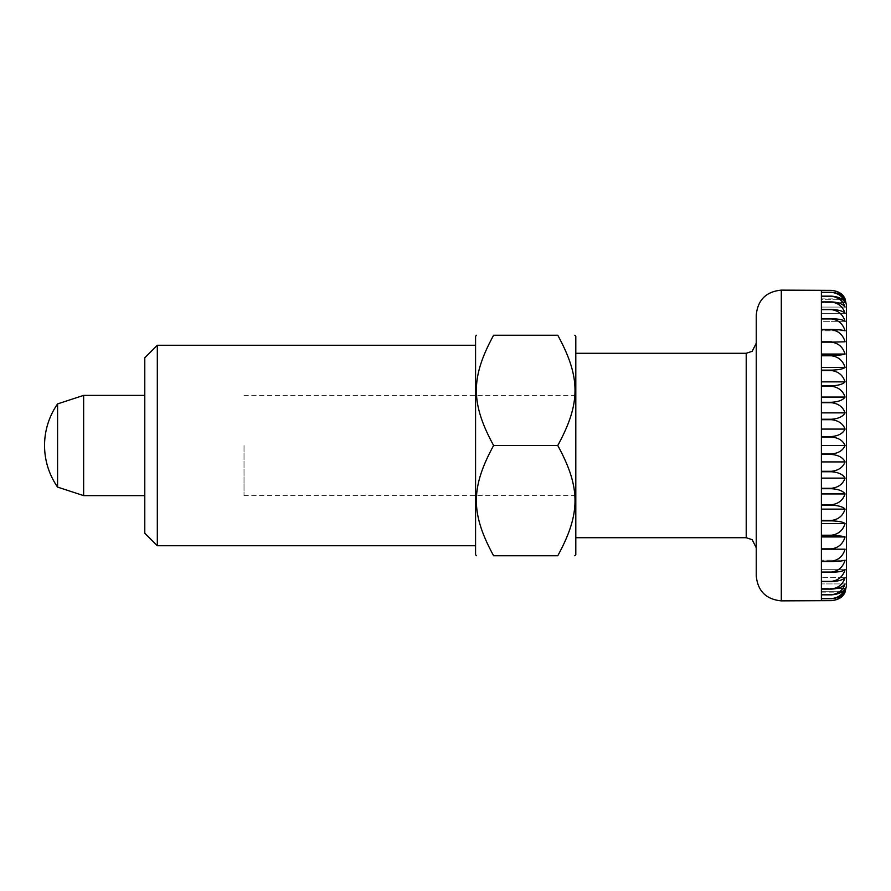 <?xml version="1.0" encoding="UTF-8"?>
<svg xmlns="http://www.w3.org/2000/svg" width="891" height="891" viewBox="0 0 891 891"><rect width="100%" height="100%" fill="white"/><g stroke="black" fill="none" stroke-linecap="round" stroke-linejoin="round"><path stroke-width="0.67" stroke-dasharray="4.46 3.34" d="M756.236 547.742L756.236 315.191M575.809 336.241L575.809 554.759M83.643 495.619L83.643 395.381M57.581 487.099L57.581 403.901M821.391 290.132L831.414 290.366C838.42 291.056 842.964 293.885 845.058 298.853L821.391 298.853L821.391 290.366L821.391 298.853M831.414 290.388L821.391 290.388L821.391 292.293L831.414 292.293C838.42 292.905 842.964 295.4 845.058 299.766C842.964 294.286 838.42 291.157 831.414 290.388L831.414 290.366M831.414 292.371L821.391 292.371L821.391 296.146L831.414 296.146C838.42 296.67 842.964 298.797 845.058 302.528C842.964 296.58 838.42 293.195 831.414 292.371L831.414 292.293M831.414 296.269L821.391 296.269L821.391 301.871L831.414 301.871C838.42 302.294 842.964 304.031 845.058 307.083C842.964 300.757 838.42 297.149 831.414 296.269L831.414 296.146M831.414 302.049L821.391 302.049L821.391 309.411L831.414 309.411C838.42 309.734 842.964 311.059 845.058 313.376C842.964 306.749 838.42 302.973 831.414 302.049L831.414 301.871M831.414 309.634L821.391 309.634L821.391 318.655L831.414 318.655C838.42 318.878 842.964 319.769 845.058 321.328C842.964 314.49 838.42 310.591 831.414 309.634L831.414 309.411M831.414 318.922L821.391 318.922L821.391 329.503L831.414 329.503C838.42 329.614 842.964 330.06 845.058 330.839C842.964 323.867 838.42 319.902 831.414 318.922L831.414 318.655M831.414 329.804L821.391 329.804L821.391 341.799L845.058 341.799C842.964 334.782 838.42 330.784 831.414 329.804L831.414 329.503M831.414 342.144L821.391 342.144L821.391 355.409L831.414 355.409C838.42 355.297 842.964 354.852 845.058 354.061C842.964 347.089 838.42 343.124 831.414 342.144L831.414 341.799M831.414 355.776L821.391 355.776L821.391 370.144L831.414 370.144C838.42 369.932 842.964 369.041 845.058 367.482C842.964 360.632 838.42 356.734 831.414 355.776L831.414 355.409M831.414 370.545L821.391 370.545L821.391 385.836L831.414 385.836C838.42 385.513 842.964 384.188 845.058 381.871C842.964 375.245 838.42 371.469 831.414 370.545L831.414 370.144M831.414 386.249L821.391 386.249L821.391 402.275L831.414 402.275C838.42 401.841 842.964 400.104 845.058 397.063C842.964 390.748 838.42 387.14 831.414 386.249L831.414 385.836M831.414 402.71L821.391 402.71L821.391 419.249L831.414 419.249C838.42 418.725 842.964 416.598 845.058 412.867C842.964 406.931 838.42 403.545 831.414 402.71L831.414 402.275M831.414 419.694L821.391 419.694L821.391 436.557L831.414 436.557C838.42 435.944 842.964 433.449 845.058 429.083C842.964 423.593 838.42 420.474 831.414 419.694L831.414 419.249M831.414 437.013L821.391 437.013L821.391 453.987L821.391 445.5L821.391 453.987L831.414 453.987C838.42 453.285 842.964 450.456 845.058 445.5C842.964 440.544 838.42 437.715 831.414 437.013L831.414 436.557M846.45 585.832L846.45 305.168M845.058 445.5L821.391 445.5M845.058 461.917C842.964 457.551 838.42 455.056 831.414 454.443L821.391 454.443L821.391 471.306L831.414 471.306C838.42 470.526 842.964 467.407 845.058 461.917L821.391 461.917L821.391 471.306L821.391 461.917M821.391 436.557L821.391 419.694L821.391 436.557M821.391 419.249L821.391 402.71L821.391 419.249M821.391 402.275L821.391 386.249L821.391 402.275M821.391 385.836L821.391 370.545L821.391 385.836M821.391 370.144L821.391 355.776L821.391 370.144M821.391 355.409L821.391 342.144L821.391 355.409M845.058 341.799L821.391 341.799L821.391 329.804L821.391 341.799L845.058 341.799M845.058 330.839L821.391 330.839L821.391 318.922L821.391 330.839L821.391 329.503L821.391 330.839L845.058 330.839M845.058 321.328L821.391 321.328L821.391 309.634L821.391 321.328L821.391 318.655L821.391 321.328L845.058 321.328M845.058 313.376L821.391 313.376L821.391 302.049L821.391 313.376L821.391 309.411L821.391 313.376L845.058 313.376M845.058 307.083L821.391 307.083L821.391 296.269L821.391 307.083L821.391 301.871L821.391 307.083L845.058 307.083M845.058 302.528L821.391 302.528L821.391 292.371L821.391 302.528L821.391 296.146L821.391 302.528L845.058 302.528M845.058 299.766L821.391 299.766L821.391 290.388L821.391 299.766L821.391 292.293L821.391 299.766L845.058 299.766M845.058 354.061L821.391 354.061M845.058 367.482L821.391 367.482M845.058 381.871L821.391 381.871M845.058 397.063L821.391 397.063M845.058 412.867L821.391 412.867M845.058 429.083L821.391 429.083M845.058 478.133C842.964 474.402 838.42 472.275 831.414 471.751L821.391 471.751L821.391 488.29L821.391 471.751L821.391 488.29L831.414 488.29C838.42 487.455 842.964 484.069 845.058 478.133L821.391 478.133M845.058 493.937C842.964 490.896 838.42 489.159 831.414 488.725L821.391 488.725L821.391 504.752L821.391 488.725L821.391 504.752L831.414 504.752C838.42 503.861 842.964 500.252 845.058 493.937L821.391 493.937M845.058 509.129C842.964 506.812 838.42 505.487 831.414 505.164L821.391 505.164L821.391 520.455L821.391 505.164L821.391 520.455L831.414 520.455C838.42 519.531 842.964 515.755 845.058 509.129L821.391 509.129M845.058 523.518C842.964 521.959 838.42 521.068 831.414 520.856L821.391 520.856L821.391 535.224L821.391 520.856L821.391 535.224L831.414 535.224C838.42 534.266 842.964 530.368 845.058 523.518L821.391 523.518M845.058 536.939C842.964 536.148 838.42 535.703 831.414 535.591L821.391 535.591L821.391 548.856L821.391 535.591L821.391 548.856L831.414 548.856C838.42 547.876 842.964 543.911 845.058 536.939L821.391 536.939M845.058 549.201L821.391 549.201L821.391 561.196L821.391 549.201L821.391 561.196L831.414 561.196C838.42 560.216 842.964 556.218 845.058 549.201L821.391 549.201L845.058 549.201M845.058 560.161C842.964 560.94 838.42 561.386 831.414 561.497L821.391 561.497L821.391 572.078L821.391 560.161L821.391 572.078L831.414 572.078C838.42 571.098 842.964 567.133 845.058 560.161L821.391 560.161L845.058 560.161M845.058 569.672C842.964 571.231 838.42 572.122 831.414 572.345L821.391 572.345L821.391 581.366L821.391 569.672L821.391 581.366L831.414 581.366C838.42 580.409 842.964 576.51 845.058 569.672L821.391 569.672L845.058 569.672M845.058 577.624C842.964 579.941 838.42 581.266 831.414 581.589L821.391 581.589L821.391 588.951L821.391 577.624L821.391 588.951L831.414 588.951C838.42 588.027 842.964 584.251 845.058 577.624L821.391 577.624L845.058 577.624M845.058 583.917C842.964 586.969 838.42 588.706 831.414 589.129L821.391 589.129L821.391 594.731L821.391 583.917L821.391 594.731L831.414 594.731C838.42 593.852 842.964 590.243 845.058 583.917L821.391 583.917L845.058 583.917M845.058 588.472C842.964 592.203 838.42 594.33 831.414 594.854L821.391 594.854L821.391 588.472L821.391 598.629L821.391 588.472L821.391 598.629L831.414 598.629C838.42 597.805 842.964 594.42 845.058 588.472L821.391 588.472L845.058 588.472M845.058 591.234C842.964 595.6 838.42 598.095 831.414 598.707L821.391 598.707L821.391 591.234L821.391 600.612L821.391 591.234L821.391 600.612L831.414 600.612C838.42 599.843 842.964 596.714 845.058 591.234L821.391 591.234L845.058 591.234M821.391 592.147L845.058 592.147C842.964 597.115 838.42 599.944 831.414 600.634L821.391 600.634L821.391 592.147L821.391 600.868M756.236 445.5L756.236 575.809M557.766 445.5C580.754 403.333 580.754 377.405 557.766 335.239L493.614 335.239C470.626 377.405 470.626 403.333 493.614 445.5C470.626 487.667 470.626 513.595 493.614 555.761L557.766 555.761C580.754 513.595 580.754 487.667 557.766 445.5L493.614 445.5M144.787 357.792L144.787 533.208M244.023 445.5L244.023 495.619L244.023 445.5M157.317 345.262L157.317 545.737M475.571 336.241L475.571 554.759M475.571 445.5L475.571 545.737L475.571 445.5M144.787 445.5L144.787 395.381L144.787 445.5M781.296 600.868L781.296 290.132M746.212 537.719L746.212 353.281M575.809 395.381L244.023 395.381M575.809 495.619L244.023 495.619"/><path stroke-width="1.34" d="M781.296 290.132L781.296 600.868L831.414 600.634C838.42 599.944 842.964 597.115 845.058 592.147L846.45 585.832L846.45 305.168L845.058 298.853C842.964 293.885 838.42 291.056 831.414 290.366L781.296 290.132C766.071 291.613 757.718 299.966 756.236 315.191L756.236 547.742L752.171 539.679L746.212 537.719L575.809 537.719M83.643 395.381L83.643 495.619L57.581 487.099L57.581 403.901L83.643 395.381L144.787 395.381M821.391 445.5L821.391 437.013L831.414 437.013C838.42 437.715 842.964 440.544 845.058 445.5C842.964 450.456 838.42 453.285 831.414 453.987L821.391 453.987L821.391 445.5L845.058 445.5M831.414 436.557L821.391 436.557L821.391 419.694L831.414 419.694C838.42 420.474 842.964 423.593 845.058 429.083C842.964 433.449 838.42 435.944 831.414 436.557L831.414 437.013M831.414 419.249L821.391 419.249L821.391 402.71L831.414 402.71C838.42 403.545 842.964 406.931 845.058 412.867C842.964 416.598 838.42 418.725 831.414 419.249L831.414 419.694M831.414 402.275L821.391 402.275L821.391 386.249L831.414 386.249C838.42 387.14 842.964 390.748 845.058 397.063C842.964 400.104 838.42 401.841 831.414 402.275L831.414 402.71M831.414 385.836L821.391 385.836L821.391 370.545L831.414 370.545C838.42 371.469 842.964 375.245 845.058 381.871C842.964 384.188 838.42 385.513 831.414 385.836L831.414 386.249M831.414 370.144L821.391 370.144L821.391 355.776L831.414 355.776C838.42 356.734 842.964 360.632 845.058 367.482C842.964 369.041 838.42 369.932 831.414 370.144L831.414 370.545M831.414 355.409L821.391 355.409L821.391 342.144L831.414 342.144C838.42 343.124 842.964 347.089 845.058 354.061C842.964 354.852 838.42 355.297 831.414 355.409L831.414 355.776M831.414 341.799L821.391 341.799L821.391 329.804L831.414 329.804C838.42 330.784 842.964 334.782 845.058 341.799L831.414 342.144M831.414 329.503L821.391 329.503L821.391 318.922L831.414 318.922C838.42 319.902 842.964 323.867 845.058 330.839C842.964 330.06 838.42 329.614 831.414 329.503L831.414 329.804M831.414 318.655L821.391 318.655L821.391 309.634L831.414 309.634C838.42 310.591 842.964 314.49 845.058 321.328C842.964 319.769 838.42 318.878 831.414 318.655L831.414 318.922M831.414 309.411L821.391 309.411L821.391 302.049L831.414 302.049C838.42 302.973 842.964 306.749 845.058 313.376C842.964 311.059 838.42 309.734 831.414 309.411L831.414 309.634M831.414 301.871L821.391 301.871L821.391 296.269L831.414 296.269C838.42 297.149 842.964 300.757 845.058 307.083C842.964 304.031 838.42 302.294 831.414 301.871L831.414 302.049M831.414 296.146L821.391 296.146L821.391 292.371L831.414 292.371C838.42 293.195 842.964 296.58 845.058 302.528C842.964 298.797 838.42 296.67 831.414 296.146L831.414 296.269M831.414 292.293L821.391 292.293L821.391 290.388L831.414 290.388C838.42 291.157 842.964 294.286 845.058 299.766C842.964 295.4 838.42 292.905 831.414 292.293L831.414 292.371M845.058 429.083L821.391 429.083M845.058 412.867L821.391 412.867M845.058 397.063L821.391 397.063M845.058 381.871L821.391 381.871M845.058 367.482L821.391 367.482M845.058 354.061L821.391 354.061M845.058 591.234C842.964 596.714 838.42 599.843 831.414 600.612L821.391 600.612L821.391 598.707L831.414 598.707C838.42 598.095 842.964 595.6 845.058 591.234M845.058 588.472C842.964 594.42 838.42 597.805 831.414 598.629L821.391 598.629L821.391 594.854L831.414 594.854C838.42 594.33 842.964 592.203 845.058 588.472M845.058 583.917C842.964 590.243 838.42 593.852 831.414 594.731L821.391 594.731L821.391 589.129L831.414 589.129C838.42 588.706 842.964 586.969 845.058 583.917M845.058 577.624C842.964 584.251 838.42 588.027 831.414 588.951L821.391 588.951L821.391 581.589L831.414 581.589C838.42 581.266 842.964 579.941 845.058 577.624M845.058 569.672C842.964 576.51 838.42 580.409 831.414 581.366L821.391 581.366L821.391 572.345L831.414 572.345C838.42 572.122 842.964 571.231 845.058 569.672M845.058 560.161C842.964 567.133 838.42 571.098 831.414 572.078L821.391 572.078L821.391 561.497L831.414 561.497C838.42 561.386 842.964 560.94 845.058 560.161M845.058 549.201C842.964 556.218 838.42 560.216 831.414 561.196L821.391 561.196L821.391 549.201L845.058 549.201M845.058 536.939C842.964 543.911 838.42 547.876 831.414 548.856L821.391 548.856L821.391 535.591L831.414 535.591C838.42 535.703 842.964 536.148 845.058 536.939L821.391 536.939M845.058 523.518C842.964 530.368 838.42 534.266 831.414 535.224L821.391 535.224L821.391 520.856L831.414 520.856C838.42 521.068 842.964 521.959 845.058 523.518L821.391 523.518M845.058 509.129C842.964 515.755 838.42 519.531 831.414 520.455L821.391 520.455L821.391 505.164L831.414 505.164C838.42 505.487 842.964 506.812 845.058 509.129L821.391 509.129M845.058 493.937C842.964 500.252 838.42 503.861 831.414 504.752L821.391 504.752L821.391 488.725L831.414 488.725C838.42 489.159 842.964 490.896 845.058 493.937L821.391 493.937M845.058 478.133C842.964 484.069 838.42 487.455 831.414 488.29L821.391 488.29L821.391 471.751L831.414 471.751C838.42 472.275 842.964 474.402 845.058 478.133L821.391 478.133M845.058 461.917C842.964 467.407 838.42 470.526 831.414 471.306L821.391 471.306L821.391 454.443L831.414 454.443C838.42 455.056 842.964 457.551 845.058 461.917L821.391 461.917M756.236 445.5L756.236 575.809C757.718 591.034 766.071 599.387 781.296 600.868M574.806 555.761L575.809 554.759L575.809 336.241L574.806 335.239M557.766 335.239C580.72 335.239 580.72 335.239 557.766 335.239C580.72 335.239 580.72 335.239 557.766 335.239C580.754 377.405 580.754 403.333 557.766 445.5L493.614 445.5C470.626 403.333 470.626 377.405 493.614 335.239C470.66 335.239 470.66 335.239 493.614 335.239C470.66 335.239 470.66 335.239 493.614 335.239L557.766 335.239M157.317 345.262L144.787 357.792L144.787 533.208L157.317 545.737L157.317 345.262L475.571 345.262M476.574 555.761L475.571 554.759L475.571 336.241L476.574 335.239M493.614 445.5C470.626 487.667 470.626 513.595 493.614 555.761C470.66 555.761 470.66 555.761 493.614 555.761C470.66 555.761 470.66 555.761 493.614 555.761L557.766 555.761C580.72 555.761 580.72 555.761 557.766 555.761C580.72 555.761 580.72 555.761 557.766 555.761C580.754 513.595 580.754 487.667 557.766 445.5M575.809 353.281L746.212 353.281L746.212 537.719M57.581 403.901A72.917 72.917 0 0 0 57.581 487.099M144.787 495.619L83.643 495.619M746.212 353.281L752.171 351.321L756.236 343.258M157.317 545.737L475.571 545.737"/></g></svg>
